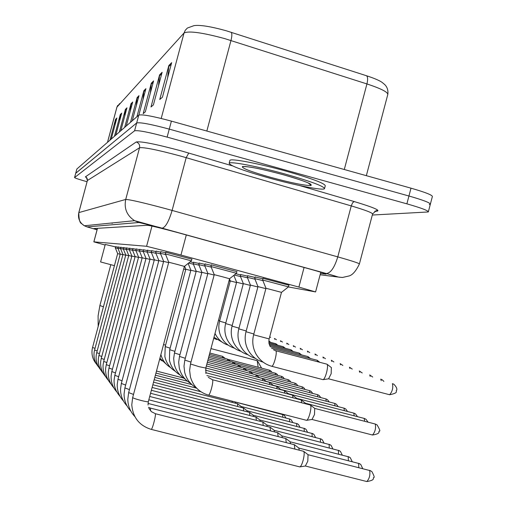 <?xml version="1.0" encoding="UTF-8"?>
<svg xmlns="http://www.w3.org/2000/svg" width="507" height="507" viewBox="0 0 507 507"><rect width="100%" height="100%" fill="white"/><g stroke="black" fill="none" stroke-linecap="round" stroke-linejoin="round"><path stroke-width="0.76" d="M263.07 278.349L288.908 285.207M211.375 264.876L236.902 271.663M165.833 252.252L191.874 259.191M288.375 286.943L315.588 291.931L298.889 287.076L176.309 253.785L146.586 246.288L93.877 241.858L105.107 245.039M255.154 277.006L262.949 278.799M247.708 275.745L255.04 277.43M240.686 274.553L247.6 276.144M235.901 273.742L240.584 274.933M205.094 263.951L211.254 265.326M199.181 263.076L204.98 264.375M193.604 262.258L199.074 263.482M190.214 261.808L193.503 262.645M160.827 251.694L165.707 252.74M156.112 251.168L160.7 252.156M151.669 250.68L155.998 251.605M147.474 250.211L151.561 251.092M143.513 249.774L147.372 250.604M139.755 249.355L143.411 250.141M136.193 248.962L139.659 249.71M132.815 248.582L136.104 249.298M129.596 248.227L132.726 248.905M126.535 247.891L129.519 248.531M123.619 247.568L126.458 248.183M120.837 247.258L123.543 247.847M118.175 246.96L120.761 247.524M115.634 246.681L118.106 247.22M320.468 273.482L326.115 274.129C326.058 273.748 320.538 272.031 309.549 268.976L177.298 232.472C160.592 228.017 150.642 225.615 147.455 225.273L93.884 228.537L97.122 229.614M308.864 183.255L308.51 183.204M87.071 181.74C79.238 179.51 75.068 178.122 74.554 177.577L134.57 130.819C137.923 130.09 148.773 132.188 167.126 137.112L406.88 203.839C421.317 207.965 428.453 210.671 428.301 211.964L372.309 215.038M75.714 173.299L136.675 122.967C140.046 122.143 150.909 124.19 169.262 129.12L408.94 196.006C423.37 200.145 430.5 202.901 430.329 204.27L429.277 204.543M366.346 175.682L387.747 94.663C388.242 92.268 381.302 88.693 366.929 83.934L224.772 38.621C202.401 32.575 188.819 30.699 184.047 32.987L185.309 30.211L187.406 28.024L193.972 25.648C199.828 24.748 210.551 26.44 226.141 30.737L366.586 75.771C375.668 78.743 381.232 81.285 383.279 83.395C383.818 83.877 388.647 86.672 387.861 94.213M74.554 177.577L75.727 173.242L136.675 122.967C140.046 122.143 150.909 124.19 169.262 129.12L408.94 196.006C423.37 200.145 430.5 202.901 430.329 204.27L428.377 211.698M114.981 125.039L115.552 119.341L109.975 140.16M111.223 139.076L116.864 118.017L115.552 119.341M119.658 120.736L120.273 114.576L114.468 136.25M115.818 135.077L121.693 113.137L120.273 114.576M124.741 116.084L125.406 109.392L119.348 132.004M120.824 130.724L126.953 107.826L125.406 109.392M130.28 111.039L131.002 103.732L124.671 127.377M126.281 125.977L132.695 102.021L131.002 103.732M167.665 77.634L168.831 65.523L159.749 99.499L162.436 97.205L171.67 62.653L168.831 65.523M158.545 85.677L159.591 74.859L151.004 106.952L153.399 104.911L162.126 72.298L159.591 74.859M150.376 92.946L151.32 83.211L143.183 113.631L145.332 111.794L153.589 80.917L151.32 83.211M143.012 99.537L143.868 90.734L136.915 116.73M138.861 115.051L145.921 88.662L143.868 90.734M136.345 105.538L137.131 97.54L130.502 122.307M132.27 120.767L138.988 95.665L137.131 97.54M76.868 168.996L138.779 115.108C142.175 114.195 153.051 116.198 171.398 121.129L411.006 188.173C425.43 192.33 432.547 195.132 432.357 196.577L430.405 203.985M268.437 177.818C243.442 170.726 230.343 165.884 229.132 163.286C229.373 160.972 257.727 166.366 285.637 174.186C311.197 181.493 324.157 186.323 324.512 188.667C323.371 190.809 295.061 185.258 268.437 177.818M229.855 160.586L229.893 160.434C230.146 158.064 258.513 163.406 286.417 171.233C311.976 178.559 324.924 183.414 325.266 185.809L324.588 188.376M258.164 367.245L257.188 360.673L210.988 348.607M115.564 246.922L105.272 244.444L100.589 261.942L114.436 265.655M261.587 368.133L257.771 361.402M148.019 405.017L148.336 401.715C147.943 401.981 145.572 401.582 141.219 400.505C136.18 399.174 133.328 398.204 132.669 397.608L168.749 262.246L177.463 264.483L184.377 266.409L148.329 401.683M168.755 262.246L165.402 253.906L191.431 260.852L191.919 259.039M303.389 451.268L303.68 451.338C304.485 452.472 304.308 455.432 303.161 460.223C302.026 464.235 300.943 466.459 299.91 466.896L299.593 466.814M308.041 454.716L307.806 461.186L305.347 466.003M133.506 394.446L128.658 392.583L163.653 261.384L168.647 262.639M163.653 261.384L160.396 253.304L165.662 254.552M294.301 444.715L294.871 449.069M298.807 448.061L299.25 450.184M129.45 389.623L124.893 387.893L158.849 260.573L163.552 261.758M158.856 260.573L155.693 252.733L160.649 253.912M285.745 438.542L286.259 442.643M290.112 441.793L290.524 443.726M125.641 385.079L121.344 383.45L154.331 259.812L158.761 260.928M154.337 259.812L151.263 252.201L155.934 253.31M277.671 432.724L278.14 436.584M281.911 435.887L282.291 437.636M122.048 380.795L117.992 379.249L150.066 259.096L154.242 260.148M150.066 259.096L147.081 251.694L151.485 252.74M270.047 427.23L270.478 430.868M274.167 430.304L274.515 431.894M118.663 376.752L114.829 375.3L146.029 258.412L149.977 259.413M146.029 258.412L143.126 251.212L147.296 252.207M262.835 422.027L263.222 425.462M266.834 425.018L267.164 426.469M115.463 372.924L111.825 371.542L142.207 257.771L145.946 258.716M139.786 249.248L139.381 250.762L143.329 251.7M255.997 417.096L256.352 420.354M259.888 420.011L260.199 421.336M112.427 369.292L108.986 368L138.582 257.157L142.131 258.057M138.582 257.157L135.832 250.331L139.571 251.225M249.514 412.425L249.837 415.506M253.304 415.265L253.589 416.462M109.556 365.845L106.28 364.622L135.141 256.58L138.506 257.429M135.141 256.58L132.454 249.919L136.009 250.775M243.347 407.983L243.645 410.904M247.036 410.752L247.302 411.842M106.825 362.575L103.713 361.409L131.864 256.029L135.071 256.834M131.871 256.029L129.247 249.533L132.631 250.344M237.479 403.756L237.751 406.532M241.078 406.456L241.332 407.451M104.233 359.463L101.273 358.354L128.753 255.503L131.801 256.276M128.753 255.503L126.199 249.165L129.418 249.938M235.406 402.368L235.641 403.268M232.244 401.233L232.143 402.368M101.768 356.497L98.941 355.439L125.78 255.002L128.689 255.737M125.78 255.002L123.283 248.81L126.357 249.552M99.416 353.664L96.717 352.663L122.948 254.527L125.723 255.224M120.514 248.481L123.435 249.178M97.173 350.964L94.594 350.001L120.241 254.07L122.89 254.736M120.241 254.07L117.858 248.151L120.653 248.829M95.031 348.379L92.566 347.466L117.649 253.633L120.184 254.273M117.656 253.633L115.317 247.847L117.998 248.493M190.486 363.969L214.239 274.667L223.004 276.923L229.557 278.749L205.804 368.025M212.509 379.749L310.392 405.036C311.216 405.993 311.057 408.826 309.923 413.541C308.788 417.578 307.698 419.834 306.653 420.309L306.45 420.297M210.963 266.524L236.477 273.292L229.557 278.742M314.714 408.408L314.486 414.58L312.014 419.46M184.827 360.071L207.87 273.45L214.138 275.048M206.869 375.56L301.221 399.953L301.678 402.78M204.695 265.548L211.197 267.107M305.423 403.223L305.803 403.845M185.296 358.31L179.491 356.415L201.875 272.31L207.775 273.805M205.715 372.689L292.476 395.137L292.995 397.824M201.881 272.31L198.776 264.616L204.917 266.099M296.665 398.35L297.007 398.857M179.941 354.735L174.471 352.973L196.222 271.226L201.786 272.646M205.5 370.205L284.326 390.618L284.807 393.147M193.218 263.767L198.998 265.155M288.401 393.743L288.698 394.154M174.883 351.364L169.712 349.684L190.873 270.206L196.133 271.543M205.836 368.006L276.708 386.372L277.063 388.736M188.617 263.063L193.421 264.261M280.586 389.389L280.846 389.718M170.111 348.176L165.219 346.598L185.816 269.242L190.79 270.51M206.374 365.978L269.325 382.303L269.73 384.56M183.686 268.989L185.739 269.528M206.888 364.058L262.411 378.469L262.784 380.605M207.369 362.239L255.908 374.85L256.187 376.853M207.826 360.515L249.659 371.384L249.913 373.291M208.263 358.874L243.709 368.088L243.943 369.901M208.681 357.308L238.037 364.945L238.258 366.669M209.074 355.819L232.624 361.947L232.827 363.589M209.454 354.393L227.453 359.083L227.643 360.648M209.816 353.037L222.516 356.345L222.687 357.841M269.147 338.91L253.633 334.778L265.972 288.255L281.48 292.374L269.021 339.43L268.97 343.302L270.149 346.471M275.852 350.781L326.99 364.191C327.839 365.103 327.693 367.905 326.565 372.601C325.386 376.764 324.246 379.116 323.136 379.648L322.902 379.623M262.658 280.016L288.477 286.861L281.48 292.374M331.356 367.626L331.166 373.729L328.574 378.811M246.003 331.717L257.968 286.613L265.871 288.635M271.562 348.296L317.179 360.268L317.68 361.751M254.755 278.628L262.892 280.599M246.199 330.97L238.816 328.853L250.433 285.067L257.873 286.975M270.282 346.687L307.945 356.573L308.408 357.961M247.315 277.316L254.97 279.173M239.006 328.143L232.041 326.14L243.335 283.609L250.344 285.409M269.566 345.299L299.244 353.087L299.662 354.399M240.299 276.081L247.524 277.83M232.219 325.469L225.64 323.586L236.623 282.234L243.246 283.933M269.141 344.05L291.018 349.798L291.411 351.034M234.291 275.016L240.495 276.569M225.811 322.946L219.588 321.165L230.279 280.935L236.541 282.545M268.906 342.922L283.236 346.687L283.597 347.846M233.835 275.371L236.63 282.234M228.98 280.903L230.203 281.227M268.818 341.883L275.859 343.733L276.195 344.836M268.824 340.919L269.173 341.978M186.31 234.95L180.955 255.04M151.98 226.09L146.586 246.288M304.08 267.468L298.889 287.076M97.502 228.315L93.877 241.858M320.132 274.756L336.756 276.879C338.137 276.961 334.633 275.833 326.248 273.495L158.906 227.294L138.988 222.497L87.103 226.902L97.071 229.798M86.646 177.71L85.366 176.873L86.963 177.97L87.502 180.143L78.826 212.585C77.691 218.219 79.536 222.611 84.346 225.767L81.589 223.625C79.814 223.01 78.883 219.341 78.794 212.604L125.723 199.447C129.722 199.53 143.069 202.61 165.764 208.675L172.107 210.424L186.177 157.677L179.852 155.877C157.176 149.799 143.741 147.093 139.552 147.752L87.4 180.505C86.456 177.342 85.898 176.24 85.74 177.19L86.615 177.684M85.366 176.873L136.237 141.966C138.905 142.999 140.014 144.932 139.552 147.752L125.723 199.447C123.911 208.51 126.858 215.589 134.57 220.672L138.988 222.497M136.237 141.966C140.908 141.13 156.036 144.14 181.633 150.997L232.428 165.84M299.574 185.53L354.209 201.558C373.12 207.262 380.713 210.462 376.993 211.172L374.768 211.305M406.88 203.839L411.006 188.173M167.126 137.112L171.398 121.129M134.57 130.819L138.779 115.108M74.573 177.551L76.887 168.939M162.05 228.156L162.151 228.169C165.523 227.364 168.844 221.451 172.107 210.424L337.776 256.872L351.25 205.905L186.177 157.677L188.769 153.032M337.776 256.872C352.276 260.985 359.476 263.361 359.381 264.014C356.085 270.871 352.701 274.838 349.234 275.922L342.561 277.449C336.04 276.942 341.952 277.785 326.388 273.52C330.741 273.045 334.538 267.5 337.776 256.872M359.412 263.894L372.556 214.112C372.784 212.94 365.686 210.202 351.25 205.905L352.606 202.781L354.209 201.558M375.414 211.032L376.993 211.172M336.756 276.879L342.155 277.462M326.248 273.495L134.57 220.672L84.346 225.767L87.103 226.902M231.205 32.283C232.13 33.418 232.054 36.155 230.977 40.503L206.837 131.047M344.291 169.509L366.929 83.934C367.943 79.707 367.829 76.982 366.586 75.771M119.633 103.58L116.902 107.18L117.713 105.399M161.201 118.461L184.047 32.987L116.959 107.078L107.528 142.29M136.96 98.523L138.69 96.78M143.69 91.761L145.61 89.84M151.13 84.295L153.26 82.153M159.388 75.999L161.771 73.604M168.616 66.728L171.303 64.034M130.838 104.67L132.409 103.092M125.248 110.285L126.68 108.847M120.121 115.431L121.433 114.113M115.406 120.165L116.61 118.955M270.643 177.349C250.788 171.677 241.383 168.064 242.416 166.518C247.967 166.188 261.555 168.913 283.179 174.7C303.839 180.663 313.079 184.269 310.918 185.537C304.561 185.587 291.138 182.862 270.643 177.349M103.434 306.811L99.892 305.512L110.811 264.686M305.385 466.015L366.846 481.549C376.226 479.983 372.347 477.905 373.71 477.537C374.743 477.765 374.115 475.762 371.84 471.529L369.616 470.369C370.414 474.793 369.495 478.519 366.846 481.549L366.694 481.485M303.509 451.268L155.307 413.706C156.2 414.954 152.252 429.942 151.187 429.366L151.092 429.302M362.733 468.601L360.731 464.406L358.576 463.278L358.823 467.606M294.409 444.715L150.49 408.097L150.528 410.816M352.207 461.636L350.274 457.688L348.176 456.598L348.398 460.673M342.276 455.077L340.406 451.357L338.365 450.292L338.568 454.133M332.89 448.879L331.084 445.374L329.1 444.341L329.284 447.96M324.005 443.023L322.256 439.715L320.329 438.701L320.494 442.129M315.582 437.478L313.896 434.347L312.014 433.358L312.166 436.603M307.591 432.218L305.955 429.252L304.124 428.295L304.263 431.362M299.992 427.224L298.414 424.41L296.627 423.472L296.747 426.393M292.761 422.47L291.24 419.802L289.491 418.89L289.598 421.666M285.872 417.952L284.395 415.417L282.691 414.523L282.792 417.16M312.046 419.473L372.506 435.012C381.809 433.46 377.899 431.482 379.274 431.108C380.465 431.463 379.73 429.391 377.075 424.898L375.256 424.036C376.061 428.263 375.142 431.92 372.506 435.012L372.379 434.968M212.332 379.756L212.604 379.825C213.035 380.922 212.687 383.717 211.558 388.21C210.348 392.538 209.347 394.852 208.567 395.156C199.321 392.469 193.275 386.41 190.429 376.967L189.624 370.44L190.486 363.982L199.143 366.688L205.823 368.057L205.931 373.488M306.526 420.316L208.402 395.048M368.082 422.179L365.984 419.257L364.216 418.421L364.647 421.292M196.399 387.918C190.404 384.382 186.506 379.217 184.7 372.404L183.99 366.206L184.821 360.084L190.987 362.099M357.536 416.691L355.534 413.94L353.816 413.129L354.209 415.829M347.58 411.513L345.66 408.921L343.987 408.129L344.354 410.676M338.163 406.62L336.325 404.174L334.696 403.407L335.032 405.809M329.246 401.988L327.484 399.681L325.9 398.927L326.21 401.202M320.792 397.602L319.099 395.416L317.553 394.687L317.838 396.835M163.558 344.57L165.593 345.153M312.756 393.438L311.133 391.366L309.625 390.65L309.891 392.691M309.536 390.631L310.024 390.777M305.119 389.477L303.56 387.513L302.09 386.816L302.33 388.755M249.723 371.435L253.221 374.128L302.47 386.936M297.85 385.713L296.348 383.843L294.909 383.165L295.137 385.009M290.917 382.126L289.472 380.351L288.071 379.686L288.28 381.441M243.823 368.177L288.071 379.686M284.3 378.704L282.912 377.012L281.537 376.365L281.734 378.038M238.227 365.091L281.537 376.365M277.982 375.433L276.645 373.824L275.301 373.19L275.478 374.787M232.884 362.15L275.301 373.19M271.936 372.309L270.649 370.775L269.331 370.154L269.502 371.682M227.776 359.33L269.331 370.154M328.599 378.818L389.617 394.744C399.966 392.665 394.902 390.935 396.632 390.32C397.311 388.844 396.385 386.809 393.863 384.23L392.437 383.628C393.318 387.804 392.38 391.512 389.617 394.744L389.522 394.719M275.681 350.762L275.928 350.831C276.549 351.852 276.302 354.627 275.181 359.165C273.919 363.614 272.81 365.991 271.841 366.308L271.657 366.225M383.894 381.391L382.107 379.73L380.725 379.147L381.251 380.7M263.152 362.163C256.472 360.179 251.409 356.047 247.974 349.767C245.084 343.93 244.425 337.916 246.003 331.724L253.849 333.974M372.734 377.05L369.692 374.92L370.18 376.384M362.207 372.962L359.286 370.94L359.736 372.309M352.257 369.096L349.45 367.176L349.868 368.469M342.846 365.439L340.14 363.608L340.527 364.831M333.923 361.979L331.318 360.236L331.679 361.39M218.53 320.234L219.746 320.563M325.456 358.69L322.946 357.029L323.282 358.119M317.407 355.572L314.986 353.981L315.297 355.02M309.752 352.606L307.413 351.078L307.705 352.067M302.457 349.779L300.201 348.322L300.474 349.253M295.505 347.086L293.319 345.685L293.572 346.579M288.863 344.513L286.747 343.169L286.981 344.019M282.513 342.054L280.46 340.761L280.688 341.572M276.442 339.703L274.452 338.461L274.661 339.234M320.804 272.208L315.595 291.899M97.471 228.315L93.846 241.858M112.136 223.454L112.275 222.934M78.794 212.604L87.4 180.505M375.034 211.178L376.929 210.994C377.55 209.676 376.112 210.646 372.613 213.897M76.868 168.964L75.714 173.267M116.902 107.18L107.49 142.321M229.132 163.286L229.893 160.434M245.743 166.505L243.214 166.632C248.557 166.296 261.872 168.989 283.166 174.706C306.76 181.354 311.78 184.491 310.873 184.637C310.677 185.036 309.828 184.478 308.313 182.957M98.174 326.47L98.092 315.918L99.892 305.512M299.77 466.896L151.187 429.366C139.298 425.62 132.834 417.426 131.782 404.789L132.663 397.589M165.39 253.912L165.878 252.099M370.712 470.781L308.117 454.735L303.744 451.395M155.174 413.579L151.498 411.728L148.881 408.338M184.377 266.403L191.437 260.845M305.448 466.003L299.91 466.896M134.83 416.57C130.267 411.697 127.929 405.923 127.802 399.256L128.658 392.583M160.396 253.304L160.865 251.548M359.634 463.671L298.87 448.08L294.624 444.829M150.49 408.097L148.481 407.324M130.812 411.076C126.357 406.265 124.107 400.593 124.063 394.053L124.893 387.874M155.693 252.733L156.15 251.035M148.031 403.433L285.847 438.542M290.188 441.825L286.043 438.65M349.203 456.978L290.175 441.812M127.023 405.904C122.669 401.157 120.508 395.568 120.539 389.142L121.344 383.438M151.263 252.201L151.701 250.553M148.836 399.833L277.766 432.724M281.981 435.912L277.944 432.826M339.36 450.66L281.968 435.9M123.455 401.018C119.189 396.328 117.111 390.827 117.218 384.509L117.992 379.249M147.081 251.694L147.505 250.09M149.73 396.474L270.13 427.23M330.057 444.696L274.217 430.316L270.301 427.319M120.083 396.411C115.9 391.772 113.904 386.347 114.081 380.13L114.829 375.294M143.126 251.212L143.538 249.659M150.573 393.299L262.911 422.027M266.897 425.043L263.063 422.109M321.254 439.049L266.885 425.031M116.895 392.044C112.788 387.456 110.862 382.101 111.115 375.972L111.825 371.542M142.207 257.771L139.387 250.756M151.371 390.301L256.067 417.103M259.952 420.037L256.212 417.179M312.914 433.694L259.939 420.024M113.879 387.912C109.842 383.362 107.985 378.07 108.308 372.037L108.986 367.987M135.832 250.331L136.225 248.855M152.132 387.456L249.571 412.425M253.354 415.284L249.71 412.495M304.999 428.618L253.348 415.277M111.008 383.983C107.04 379.477 105.253 374.248 105.646 368.291L106.286 364.615M132.454 249.919L132.84 248.487M152.854 384.756L243.404 407.983M247.086 410.771L243.531 408.046M297.476 423.789L247.08 410.765M108.289 380.256C104.379 375.788 102.655 370.611 103.117 364.729L103.713 361.402M129.247 249.533L129.621 248.138M153.532 382.189L237.536 403.756M241.129 406.475L237.65 403.813M290.315 419.194L241.123 406.468M105.697 376.707C101.844 372.271 100.183 367.144 100.716 361.339L101.273 358.348M126.199 249.165L126.56 247.803M154.185 379.743L200.918 391.753M283.495 414.815L234.811 401.893M279.3 413.642L279.211 413.3M103.232 373.329C99.429 368.919 97.826 363.842 98.428 358.1L98.941 355.439M123.283 248.81L123.645 247.479M154.806 377.417L196.646 388.185M100.88 370.104C97.129 365.724 95.582 360.692 96.248 355.014L96.717 352.657M122.948 254.527L120.514 248.474L120.856 247.175M155.395 375.199L191.842 384.585M98.631 367.03C94.929 362.67 93.44 357.682 94.169 352.061L94.594 350.001M117.858 248.157L118.194 246.884M155.96 373.082L187.457 381.201M96.488 364.083C92.825 359.748 91.387 354.799 92.185 349.234L92.566 347.466M115.317 247.847L115.653 246.605M156.498 371.061L183.515 378.026M214.246 274.667L210.956 266.498L211.413 264.73M314.803 408.433L310.518 405.131M375.142 423.998L314.796 408.427M212.452 379.73L208.257 377.335M312.109 419.46L306.653 420.309M236.471 273.286L236.94 271.518M375.218 424.017L375.776 424.201M207.876 273.45L204.682 265.529L205.132 263.811M364.115 418.389L305.493 403.242L301.335 400.042M364.178 418.402L364.717 418.579M190.638 383.381C184.776 379.889 180.999 374.8 179.307 368.107L178.679 362.22L179.491 356.415M296.741 398.369L292.685 395.245M198.776 264.616L199.219 262.949M353.715 413.097L296.734 398.363M353.778 413.11L354.292 413.275M185.207 379.103C179.472 375.649 175.809 370.63 174.224 364.051L173.679 358.462L174.465 352.954M196.222 271.226L193.211 263.748M288.47 393.762L284.516 390.72M193.205 263.754L193.636 262.132M344.449 408.274L288.464 393.755M180.08 375.066C174.465 371.644 170.91 366.694 169.42 360.217L169.712 349.684M190.879 270.206L188.148 263.437M334.614 403.376L280.644 389.401L276.797 386.442M334.671 403.395L335.14 403.54M175.232 371.251C169.725 367.854 166.271 362.968 164.876 356.579L165.212 346.585M185.816 269.242L184.605 266.226M325.824 398.901L273.241 385.276L269.49 382.392M325.874 398.92L326.324 399.06M170.644 367.632C165.694 364.584 162.443 360.23 160.89 354.57M266.226 381.372L262.556 378.552M317.483 394.661L266.219 381.365M317.528 394.674L317.965 394.814M166.29 364.197L159.914 358.234M309.562 390.631L259.559 377.652L255.978 374.901M162.158 360.94L159.667 359.165M247.143 370.731L243.766 368.139M294.852 383.146L249.698 371.416M294.89 383.159L295.277 383.279M241.313 367.467L238.094 364.989M288.052 379.68L288.426 379.794M235.749 364.349L232.675 361.992M281.524 376.359L281.879 376.467M230.444 361.377L227.504 359.121M275.25 373.177L275.631 373.291M225.368 358.538L222.56 356.383M269.287 370.142L269.654 370.256M323.003 379.648L271.841 366.308C264.812 364.381 259.464 360.147 255.794 353.613C252.708 347.536 251.992 341.255 253.633 334.778M265.979 288.255L262.645 279.991M331.451 367.651L327.142 364.311M262.632 279.991L263.108 278.204M275.757 350.755L273.59 349.868M328.675 378.805L323.136 379.648M288.477 286.848L288.952 285.061M257.974 286.613L254.742 278.603L255.192 276.866M319.809 362.309L317.319 360.376M255.338 358.36C248.823 356.383 243.911 352.308 240.616 346.142C237.903 340.533 237.301 334.766 238.816 328.853M250.439 285.067L247.302 277.291L247.739 275.612M310.423 358.493L308.079 356.674M247.98 354.78C241.611 352.802 236.845 348.784 233.683 342.719C231.141 337.326 230.59 331.8 232.041 326.14M243.335 283.609L240.293 276.062L240.717 274.426M301.576 354.9L299.358 353.183M241.04 351.395C234.811 349.431 230.172 345.457 227.136 339.487C224.747 334.303 224.252 328.999 225.64 323.586M293.223 351.509L291.119 349.881M234.475 348.195C228.378 346.237 223.866 342.314 220.944 336.426C218.707 331.439 218.257 326.35 219.588 321.165M230.286 280.935L229.494 278.977M285.321 348.303L283.331 346.763M228.264 345.166C222.281 343.214 217.89 339.329 215.076 333.53L215.025 333.416M277.842 345.267L275.947 343.803M222.377 342.295L214.005 337.263M270.738 342.39L268.944 341.002M216.787 339.563L213.726 338.308M270.624 337.453L269.73 336.705"/></g></svg>
